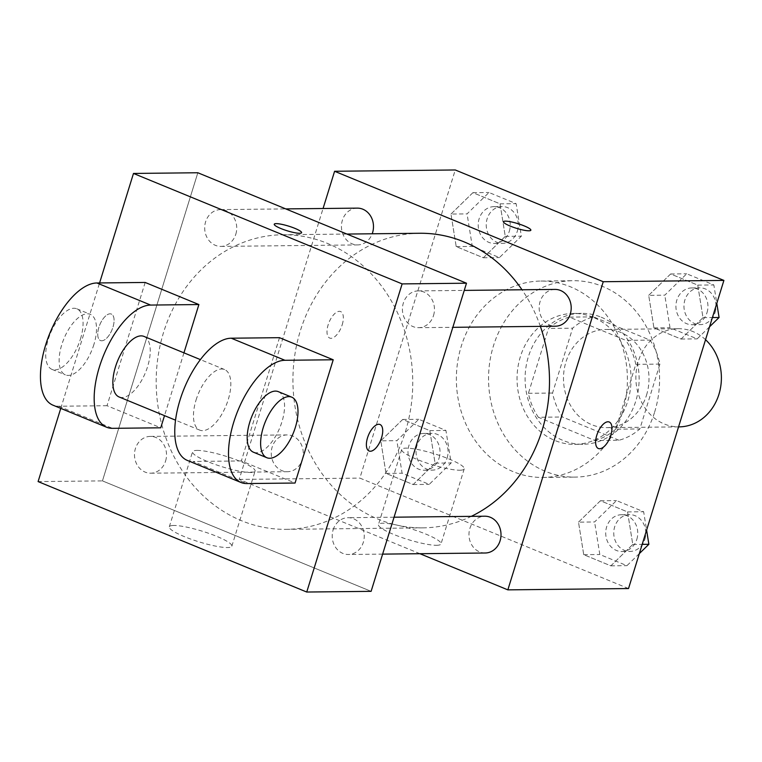 <?xml version="1.0" encoding="UTF-8"?>
<svg xmlns="http://www.w3.org/2000/svg" width="762" height="762" viewBox="0 0 762 762"><rect width="100%" height="100%" fill="white"/><g stroke="black" fill="none" stroke-linecap="round" stroke-linejoin="round"><path stroke-width="0.57" stroke-dasharray="3.81 2.86" d="M705.545 339.709A49.101 42.758 -90.6 0 0 678.104 328.679A49.101 42.758 -90.6 0 0 635.879 378.238A49.101 42.758 -90.6 0 0 679.171 426.872M646.538 395.126A49.101 42.758 -90.6 0 0 605.704 329.46A49.101 42.758 -90.6 0 0 563.48 379.019A49.101 42.758 -90.6 0 0 606.771 427.653A49.101 42.758 -90.6 0 0 646.538 395.126M619.011 440.255L562.47 417.005A63.37 55.188 -90.6 0 1 552.545 393.04L572.624 328.184A63.37 55.188 -90.6 0 1 593.465 316.859L650.005 340.109A63.37 55.188 -90.6 0 1 659.93 364.084L639.851 428.939A63.37 55.188 -90.6 0 1 619.011 440.255L594.874 440.512L538.334 417.271L562.47 417.005M593.465 316.859L569.338 317.125L625.878 340.366L650.005 340.109M659.93 364.084L635.794 364.341L615.725 429.197L639.851 428.939M635.794 364.341A63.37 55.188 -90.6 0 0 625.878 340.366M569.338 317.125A63.37 55.188 -90.6 0 0 548.488 328.441L572.624 328.184M538.334 417.271A63.37 55.188 -90.6 0 1 528.409 393.297L548.488 328.441M594.874 440.512A63.37 55.188 -90.6 0 0 615.725 429.197M601.18 317.192A65.465 57.017 89.4 0 1 638.356 389.725A65.465 57.017 89.4 0 1 582.816 444.284A65.465 57.017 89.4 0 1 525.094 379.438A65.465 57.017 89.4 0 1 581.396 313.353A65.465 57.017 89.4 0 1 601.18 317.192M593.141 317.278A65.465 57.017 -90.6 0 0 573.348 313.439A65.465 57.017 -90.6 0 0 517.046 379.524A65.465 57.017 -90.6 0 0 574.767 444.37A65.465 57.017 -90.6 0 0 627.793 401.002A65.465 57.017 -90.6 0 0 593.141 317.278M528.409 393.297L552.545 393.04M654.653 412.042A98.203 85.525 -90.6 0 0 572.995 280.711A98.203 85.525 -90.6 0 0 488.547 379.838A98.203 85.525 -90.6 0 0 575.129 477.107A98.203 85.525 -90.6 0 0 654.653 412.042M622.478 412.394A98.203 85.525 -90.6 0 0 540.82 281.064A98.203 85.525 -90.6 0 0 456.371 380.181A98.203 85.525 -90.6 0 0 542.944 477.45A98.203 85.525 -90.6 0 0 622.478 412.394M450.98 214.055L472.897 192.672L500.043 203.835L505.263 236.372L483.346 257.756L456.209 246.593L450.98 214.055L472.897 192.672L500.043 203.835L505.263 236.372L483.346 257.756L456.209 246.593L450.98 214.055L467.068 213.884L488.985 192.5L516.131 203.654L521.351 236.201L499.434 257.585L472.297 246.421L467.068 213.884M380.781 440.846L402.698 419.462L429.835 430.625L435.064 463.163L413.147 484.546L386.001 473.383L380.781 440.846L402.698 419.462L429.835 430.625L435.064 463.163L413.147 484.546L386.001 473.383L380.781 440.846L396.869 440.674L418.786 419.291L445.922 430.444L451.152 462.991L429.235 484.375L402.088 473.212L396.869 440.674M628.517 588.55L359.864 478.098L455.257 169.964M648.7 295.351L670.627 273.968L697.763 285.121L702.993 317.668L681.076 339.052L653.929 327.889L648.7 295.351L670.627 273.968L697.763 285.121L702.993 317.668L681.076 339.052L653.929 327.889L648.7 295.351L664.797 295.17L686.714 273.787L713.851 284.95L716.804 303.333M578.501 522.141L600.418 500.758L627.564 511.912L632.784 544.459L610.867 565.842L583.73 554.679L578.501 522.141L600.418 500.758L627.564 511.912L632.784 544.459L610.867 565.842L583.73 554.679L578.501 522.141L594.589 521.96L616.506 500.586L643.652 511.74L646.605 530.123M540.363 326.374A147.304 128.283 -90.6 0 0 522.008 289.779M419.624 233.267A147.304 128.283 -90.6 0 0 292.941 381.952A147.304 128.283 -90.6 0 0 422.815 527.856A147.304 128.283 -90.6 0 0 471.287 516.36M419.919 553.707L239.201 479.412L323.069 208.493M302.352 459.524A18.393 16.021 -90.6 0 0 287.055 434.921A18.393 16.021 -90.6 0 0 271.234 453.485A18.393 16.021 -90.6 0 0 287.455 471.707A18.393 16.021 -90.6 0 0 302.352 459.524M357.264 208.131A18.393 16.021 -90.6 0 0 341.443 226.695A18.393 16.021 -90.6 0 0 357.664 244.916A18.393 16.021 -90.6 0 0 372.199 233.782M554.984 289.417A18.393 16.021 -90.6 0 0 539.163 307.991A18.393 16.021 -90.6 0 0 555.384 326.212M485.184 553.002A18.393 16.021 89.4 0 1 469.887 528.399A18.393 16.021 89.4 0 1 484.784 516.207M239.201 479.412L359.864 478.098M436.588 545.287A32.737 5.572 17.2 0 0 440.998 543.925A32.737 5.572 17.2 0 0 411.375 528.923A32.737 5.572 17.2 0 0 378.457 524.561A32.737 5.572 17.2 0 0 400.593 537.077A32.737 5.572 17.2 0 0 436.588 545.287M342.205 324.736A14.326 6.601 112.3 0 0 340.604 311.572A14.326 6.601 112.3 0 0 329.051 322.307A14.326 6.601 112.3 0 0 329.717 338.061A14.326 6.601 112.3 0 0 342.205 324.736M598.351 448.504L598.361 448.513A14.326 6.601 -67.7 0 1 598.351 448.504A14.326 6.601 -67.7 0 1 596.76 435.34A14.326 6.601 -67.7 0 1 609.248 422.015L609.257 422.024M342.214 324.745A14.326 6.601 112.3 0 0 340.624 311.572A14.326 6.601 112.3 0 0 329.07 322.307A14.326 6.601 112.3 0 0 329.727 338.061A14.326 6.601 112.3 0 0 342.214 324.745M459.829 470.221A32.737 5.572 17.2 0 0 464.229 468.859A32.737 5.572 17.2 0 0 434.607 453.857A32.737 5.572 17.2 0 0 401.688 449.494A32.737 5.572 17.2 0 0 423.824 462.01A32.737 5.572 17.2 0 0 459.829 470.221M530.857 230.219L530.857 230.21A14.326 2.438 -162.8 0 1 530.857 230.219A14.326 2.438 -162.8 0 1 528.933 230.819A14.326 2.438 -162.8 0 1 513.178 227.219A14.326 2.438 -162.8 0 1 503.492 221.752A14.326 2.438 -162.8 0 1 503.492 221.742L503.501 221.732M405.365 431.749A147.304 128.283 -90.6 0 0 282.873 234.753A147.304 128.283 -90.6 0 0 156.191 383.438A147.304 128.283 -90.6 0 0 286.064 529.342A147.304 128.283 -90.6 0 0 405.365 431.749M333.127 529.885A18.393 16.021 89.4 0 1 348.034 517.693A18.393 16.021 89.4 0 1 364.246 535.915A18.393 16.021 89.4 0 1 348.425 554.488A18.393 16.021 89.4 0 1 333.127 529.885M235.81 234.21A18.393 16.021 -90.6 0 0 220.513 209.607A18.393 16.021 -90.6 0 0 204.692 228.181A18.393 16.021 -90.6 0 0 220.913 246.402A18.393 16.021 -90.6 0 0 235.81 234.21M433.53 315.506A18.393 16.021 -90.6 0 0 418.233 290.903A18.393 16.021 -90.6 0 0 402.412 309.467A18.393 16.021 -90.6 0 0 418.633 327.689A18.393 16.021 -90.6 0 0 433.53 315.506M165.602 461A18.393 16.021 -90.6 0 0 150.305 436.397A18.393 16.021 -90.6 0 0 134.483 454.971A18.393 16.021 -90.6 0 0 150.705 473.192A18.393 16.021 -90.6 0 0 165.602 461M102.451 480.889L371.104 591.341L102.451 480.889L197.834 172.755L102.451 480.889L38.1 481.584M639.337 553.583L626.955 565.661L599.818 554.507L594.589 521.96M636.832 539.334A18.393 16.021 -90.6 0 0 621.535 514.731A18.393 16.021 -90.6 0 0 605.714 533.295A18.393 16.021 -90.6 0 0 621.935 551.517A18.393 16.021 -90.6 0 0 636.832 539.334M600.418 500.758L616.506 500.577M627.564 511.912L643.652 511.74M632.784 544.459L642.195 544.354M610.867 565.842L626.955 565.661M583.73 554.679L599.818 554.507M644.871 539.248A18.393 16.021 -90.6 0 0 629.574 514.645A18.393 16.021 -90.6 0 0 613.753 533.209A18.393 16.021 -90.6 0 0 629.974 551.431A18.393 16.021 -90.6 0 0 644.871 539.248M439.103 458.038A18.393 16.021 -90.6 0 0 423.805 433.435A18.393 16.021 -90.6 0 0 407.984 452.009A18.393 16.021 -90.6 0 0 424.205 470.23A18.393 16.021 -90.6 0 0 439.103 458.038M402.698 419.462L418.786 419.291M429.835 430.625L445.922 430.444M435.064 463.163L451.152 462.991M413.147 484.546L429.235 484.375M386.001 473.383L402.088 473.212M447.151 457.952A18.393 16.021 -90.6 0 0 431.854 433.349A18.393 16.021 -90.6 0 0 416.033 451.914A18.393 16.021 -90.6 0 0 432.254 470.135A18.393 16.021 -90.6 0 0 447.151 457.952M709.546 326.793L697.163 338.871L670.017 327.717L664.797 295.17M707.031 312.544A18.393 16.021 -90.6 0 0 691.734 287.941A18.393 16.021 -90.6 0 0 675.913 306.505A18.393 16.021 -90.6 0 0 692.134 324.726A18.393 16.021 -90.6 0 0 707.031 312.544M670.627 273.968L686.714 273.787M697.763 285.121L713.851 284.95M702.993 317.668L712.403 317.563M681.076 339.052L697.163 338.871M653.929 327.889L670.017 327.717M715.08 312.449A18.393 16.021 -90.6 0 0 699.783 287.846A18.393 16.021 -90.6 0 0 683.962 306.419A18.393 16.021 -90.6 0 0 700.183 324.641A18.393 16.021 -90.6 0 0 715.08 312.449M509.311 231.248A18.393 16.021 -90.6 0 0 494.014 206.645A18.393 16.021 -90.6 0 0 478.193 225.209A18.393 16.021 -90.6 0 0 494.414 243.44A18.393 16.021 -90.6 0 0 509.311 231.248M472.897 192.672L488.985 192.5M500.043 203.835L516.131 203.654M505.263 236.372L521.351 236.201M483.346 257.756L499.434 257.585M456.209 246.593L472.297 246.421M517.35 231.162A18.393 16.021 -90.6 0 0 502.053 206.559A18.393 16.021 -90.6 0 0 486.232 225.123A18.393 16.021 -90.6 0 0 502.453 243.345A18.393 16.021 -90.6 0 0 517.35 231.162M380 424.51L379.981 424.501A14.326 6.601 112.3 0 0 379.981 424.501A14.326 6.601 112.3 0 0 378.714 424.263A14.326 6.601 112.3 0 0 367.932 436.521A14.326 6.601 112.3 0 0 369.094 450.99A14.326 6.601 112.3 0 0 369.103 450.999L369.094 450.99M173.717 525.466A32.737 5.572 17.2 0 0 169.307 526.828A32.737 5.572 17.2 0 0 198.93 541.83A32.737 5.572 17.2 0 0 231.848 546.192A32.737 5.572 17.2 0 0 209.712 533.676A32.737 5.572 17.2 0 0 173.717 525.466M196.948 450.399A32.737 5.572 -162.8 0 1 232.953 458.61A32.737 5.572 -162.8 0 1 255.08 471.126A32.737 5.572 -162.8 0 1 222.171 466.773A32.737 5.572 -162.8 0 1 192.548 451.771A32.737 5.572 -162.8 0 1 196.948 450.399M101.727 340.785A14.326 6.601 112.3 0 0 112.509 328.527A14.326 6.601 112.3 0 0 111.347 314.058A14.326 6.601 112.3 0 0 99.793 324.793A14.326 6.601 112.3 0 0 100.46 340.547A14.326 6.601 112.3 0 0 101.727 340.785A14.326 6.601 -67.7 0 1 100.47 340.547A14.326 6.601 -67.7 0 1 99.803 324.793A14.326 6.601 -67.7 0 1 111.357 314.058A14.326 6.601 -67.7 0 1 112.519 328.527A14.326 6.601 -67.7 0 1 101.737 340.785M60.76 408.375L99.584 282.95M274.234 224.219L274.234 224.238A14.326 2.438 17.2 0 0 274.234 224.238A14.326 2.438 17.2 0 0 280.873 228.543A14.326 2.438 17.2 0 0 301.6 232.705A14.326 2.438 17.2 0 0 301.6 232.696L301.6 232.705M279.492 337.68L241.335 460.943L295.065 483.032M183.947 352.844L164.506 415.642M145.171 282.454L107.013 405.717L160.744 427.806M196.063 400.012A32.737 15.097 -67.7 0 1 224.6 369.56A32.737 15.097 -67.7 0 1 226.104 405.575A32.737 15.097 -67.7 0 1 199.701 430.111A32.737 15.097 -67.7 0 1 196.063 400.012M241.335 460.943L193.072 461.467L246.802 483.556M187.252 460.381A65.465 30.185 112.3 0 0 193.072 461.467M143.999 336.423A32.737 15.097 -67.7 0 1 145.513 372.437A32.737 15.097 -67.7 0 1 119.11 396.973M278.32 391.649A32.737 15.097 -67.7 0 1 279.835 427.663A32.737 15.097 -67.7 0 1 253.432 452.199M93.916 344.434A32.737 15.097 -67.7 0 1 65.38 374.885A32.737 15.097 -67.7 0 1 63.865 338.871A32.737 15.097 -67.7 0 1 90.268 314.335A32.737 15.097 -67.7 0 1 93.916 344.434M107.013 405.717L58.75 406.241A65.465 30.185 -67.7 0 1 52.93 405.155M80.477 338.909A32.737 15.097 112.3 0 0 76.838 308.81A32.737 15.097 112.3 0 0 50.435 333.346A32.737 15.097 112.3 0 0 51.949 369.36A32.737 15.097 112.3 0 0 80.477 338.909M58.75 406.241L112.481 428.33M678.104 328.679L605.704 329.46M678.561 426.882L606.771 427.653M574.767 444.37L582.816 444.284M573.348 313.439L581.396 313.353M542.944 477.45L575.129 477.107M540.82 281.064L572.995 280.711M401.688 449.494L378.457 524.561M464.229 468.859L440.998 543.925M286.064 529.342L422.815 527.856M282.873 234.753L346.948 234.058M394.049 517.198L348.034 517.693M382.629 554.117L348.425 554.488M220.913 246.402L357.664 244.916M220.513 209.607L285.769 208.902M418.633 327.689L452.828 327.327M418.233 290.903L464.258 290.398M150.705 473.192L287.455 471.707M150.305 436.397L287.055 434.921M621.935 551.517L629.974 551.431M621.535 514.731L629.574 514.645M424.205 470.23L432.254 470.135M423.805 433.435L431.854 433.349M692.134 324.726L700.183 324.641M691.734 287.941L699.783 287.846M494.414 243.44L502.453 243.345M494.014 206.645L502.053 206.559M231.848 546.192L255.08 471.126M169.307 526.828L192.548 451.771M224.6 369.56L200.416 359.616M199.701 430.111L175.517 420.167M51.949 369.36L65.38 374.885M76.838 308.81L90.268 314.335"/><path stroke-width="1.14" d="M678.561 426.882L679.171 426.872A49.101 42.758 -90.6 0 0 718.928 394.345A49.101 42.758 -90.6 0 0 705.545 339.709M323.069 208.493L334.594 171.269L455.257 169.964L723.9 280.416L628.517 588.55L507.854 589.864L419.919 553.707M334.594 171.269L603.237 281.721L723.9 280.416M528.933 230.8A14.326 2.438 -162.8 0 1 513.178 227.209A14.326 2.438 -162.8 0 1 503.501 221.732A14.326 2.438 -162.8 0 1 517.903 223.637A14.326 2.438 -162.8 0 1 530.857 230.21A14.326 2.438 -162.8 0 1 528.933 230.8M471.287 516.36A147.304 128.283 -90.6 0 0 542.115 430.263A147.304 128.283 -90.6 0 0 540.363 326.374M522.008 289.779A147.304 128.283 -90.6 0 0 419.624 233.267L346.948 234.058M603.237 281.721L507.854 589.864M372.199 233.782A18.393 16.021 -90.6 0 0 372.561 232.734A18.393 16.021 -90.6 0 0 357.264 208.131L285.769 208.902M452.828 327.327L555.384 326.212A18.393 16.021 -90.6 0 0 570.281 314.02A18.393 16.021 -90.6 0 0 554.984 289.417L464.258 290.398M394.049 517.198L484.784 516.207A18.393 16.021 89.4 0 1 501.005 534.429A18.393 16.021 89.4 0 1 485.184 553.002L382.629 554.117M596.77 435.34A14.326 6.601 -67.7 0 1 609.257 422.024A14.326 6.601 -67.7 0 1 609.914 437.779A14.326 6.601 -67.7 0 1 598.361 448.513A14.326 6.601 -67.7 0 1 596.77 435.34M609.248 422.015A14.326 6.601 -67.7 0 1 609.905 437.769A14.326 6.601 -67.7 0 1 598.361 448.513M503.492 221.742A14.326 2.438 -162.8 0 1 517.893 223.657A14.326 2.438 -162.8 0 1 530.857 230.21M99.584 282.95L133.483 173.45L197.834 172.755L466.487 283.207L371.104 591.341L306.743 592.036L38.1 481.584L60.76 408.375M646.605 530.123L648.872 544.287L639.337 553.583M642.195 544.354L648.872 544.287M716.804 303.333L719.08 317.497L709.546 326.793M712.403 317.563L719.08 317.497M369.103 450.999A14.326 6.601 -67.7 0 1 367.951 436.531A14.326 6.601 -67.7 0 1 378.724 424.272A14.326 6.601 -67.7 0 1 380 424.51A14.326 6.601 -67.7 0 1 380.657 440.265A14.326 6.601 -67.7 0 1 369.103 450.999A14.326 6.601 112.3 0 0 380.648 440.255A14.326 6.601 112.3 0 0 379.99 424.501M133.483 173.45L402.136 283.902L466.487 283.207L371.104 591.341M402.136 283.902L306.743 592.036M280.883 228.533A14.326 2.438 -162.8 0 1 274.234 224.219A14.326 2.438 -162.8 0 1 288.636 226.124A14.326 2.438 -162.8 0 1 301.6 232.686A14.326 2.438 -162.8 0 1 280.883 228.533M197.834 172.755L466.487 283.207M301.6 232.696A14.326 2.438 17.2 0 0 288.636 226.143A14.326 2.438 17.2 0 0 274.234 224.228M240.983 482.479L187.252 460.381A65.465 30.185 112.3 0 1 181.956 394.24A65.465 30.185 112.3 0 1 231.229 338.204L279.492 337.68L333.223 359.778L295.065 483.032L246.802 483.556A65.465 30.185 -67.7 0 1 240.983 482.479A65.465 30.185 -67.7 0 1 235.687 416.338A65.465 30.185 -67.7 0 1 284.95 360.293L333.223 359.778M164.506 415.642L160.744 427.806L112.481 428.33A65.465 30.185 -67.7 0 1 106.661 427.253L52.93 405.155A65.465 30.185 -67.7 0 1 47.635 339.014A65.465 30.185 -67.7 0 1 96.898 282.978L145.171 282.454L198.892 304.552L183.947 352.844M175.517 420.167L119.11 396.973A32.737 15.097 -67.7 0 1 115.462 366.874A32.737 15.097 -67.7 0 1 143.999 336.423L200.416 359.616M106.661 427.253A65.465 30.185 -67.7 0 1 101.365 361.112A65.465 30.185 -67.7 0 1 150.628 305.067L198.892 304.552M266.862 457.724L253.432 452.199A32.737 15.097 -67.7 0 1 249.793 422.1A32.737 15.097 -67.7 0 1 278.32 391.649L291.76 397.173A32.737 15.097 -67.7 0 1 293.265 433.187A32.737 15.097 -67.7 0 1 266.862 457.724A32.737 15.097 -67.7 0 1 263.223 427.625A32.737 15.097 -67.7 0 1 291.76 397.173M231.229 338.204L284.95 360.293M96.898 282.978L150.628 305.067"/></g></svg>

